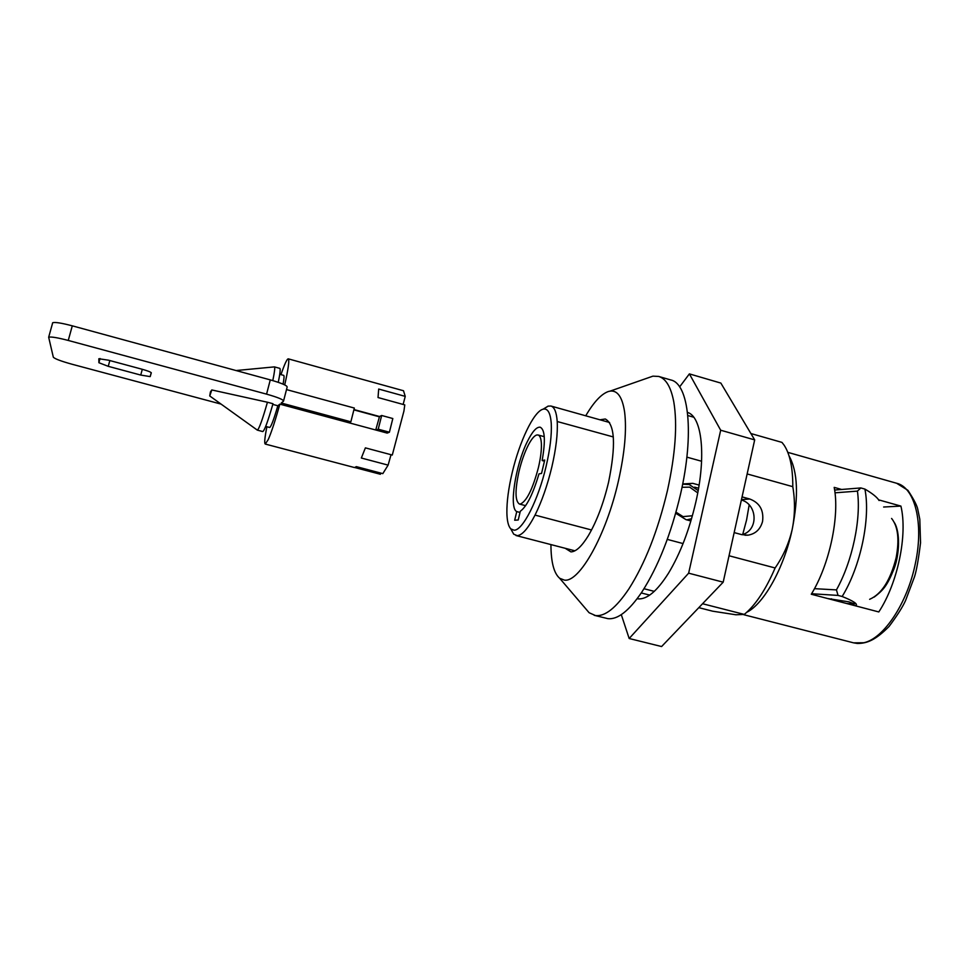 <?xml version="1.0" encoding="UTF-8"?>
<svg xmlns="http://www.w3.org/2000/svg" width="969" height="969" viewBox="0 0 969 969"><rect width="100%" height="100%" fill="white"/><g stroke="black" fill="none" stroke-linecap="round" stroke-linejoin="round"><path stroke-width="1.45" d="M284.704 384.899L286.061 378.794C288.665 366.185 289.392 359.535 288.241 358.833C286.969 358.93 284.547 364.199 280.962 374.628M266.899 426.735C264.743 437.6 264.198 443.366 265.264 444.056L354.521 467.555L356.338 466.634L382.828 473.623L388.109 465.12L361.34 458.022L365.386 447.872L392.288 455.042L403.928 411.074L404.776 404.897L378.031 397.544L378.685 389.041L405.236 396.382L403.504 390.749L288.241 358.833M354.933 467.567L380.393 474.265L380.732 473.066M265.264 444.056L268.243 439.575C271.538 432.004 275.402 420.183 279.847 404.134L277.837 405.757C273.839 419.504 271.114 426.735 269.661 427.474L265.688 426.421M375.73 430.006L379.521 416.513L353.964 409.56M376.105 430.103L378.225 429.194L389.405 432.21L387.2 433.095L279.847 404.134M378.225 429.194L381.665 415.495L392.82 418.535L389.405 432.21M379.521 416.513L381.665 415.495M353.879 409.875L379.061 416.731M348.949 422.775L350.863 421.806L354.339 408.058L286.497 389.586M332.851 418.438L316.766 414.09M391.04 454.703L388.109 465.12M405.236 396.382L403.14 404.448M283.069 384.148C284.099 378.588 284.317 375.657 283.711 375.378L279.75 374.288M272.798 380.599C274.578 372.035 275.123 367.457 274.421 366.888L236.048 370.546M278.273 382.331C280.089 373.501 280.598 368.838 279.811 368.365L274.384 366.876M257.33 430.127L262.769 431.568C264.561 430.527 267.965 421.236 272.979 403.722L267.432 402.232C262.49 419.589 259.123 428.879 257.354 430.139L209.74 395.958L211.811 389.95L267.432 402.232M211.811 389.95L210.418 391.936L209.74 395.958M272.786 404.4L277.837 405.757M140.735 375.064L150.171 376.614L151.297 372.883C150.922 372.084 147.845 370.861 142.068 369.237L108.492 360.189L98.85 358.748L98.899 362.721L108.249 366.33L140.735 375.064L142.298 369.298M350.863 421.806L281.24 403.007L283.505 401.178C283.747 399.773 278.115 397.423 266.572 394.141L68.254 340.446C57.546 337.648 51.006 336.57 48.668 337.236L53.319 357.186C54.785 358.821 60.999 361.171 71.985 364.223L221.102 404.109M283.602 400.791L287.139 387.14C287.418 385.614 281.797 383.203 270.278 379.884L72.3 325.838C61.604 323.028 55.063 321.987 52.701 322.738L52.483 323.161M687.493 412.419C701.956 416.44 706.486 455.793 695.851 502.003C689.322 530.007 680.226 553.723 668.537 573.139C657.297 590.896 647.183 599.472 638.183 598.878L637.142 598.733M621.286 614.637L629.172 638.51L688.644 573.176L720.682 430.224L689.383 373.889L679.62 386.897M629.172 638.51L661.597 646.541L723.189 582.175L754.681 439.89L720.851 383.082L689.383 373.889M754.681 439.89L720.682 430.224M723.189 582.175L688.644 573.176M675.987 512.165L683.06 516.622L692.387 515.75M697.741 492.882L689.698 487.141L682.019 487.298M682.648 484.185L689.274 484.573L698.164 490.556M691.551 518.73L686.791 519.856M528.553 444.638C524.75 452.014 521.576 460.869 519.057 471.2C514.914 490.144 515.036 501.082 519.408 504.037L520.268 504.086C526.603 501.385 532.647 489.224 538.413 467.615C540.593 458.252 541.586 450.379 541.392 443.996C541.138 438.582 540.024 435.578 538.037 434.972L536.729 434.984C534.319 435.723 531.593 438.945 528.553 444.638M512.238 472.46C508.531 488.158 506.739 501.663 506.884 512.976C507.078 520.983 508.374 526.276 510.784 528.856L514.042 530.2C522.582 530.77 538.316 500.065 546.141 466.186C550.101 449.083 551.809 434.911 551.264 423.683C550.489 412.903 547.751 408.07 543.064 409.197L542.858 409.257C533.653 411.764 519.469 441.622 512.238 472.46M543.439 409.112L548.03 406.144L550.901 406.023C554.438 407.077 556.545 412.249 557.211 421.515C557.853 433.543 556.061 448.744 551.809 467.119C547.352 485.554 541.768 501.542 535.033 515.096C528.153 528.42 522.218 535.276 517.216 535.651L513.703 534.161L511.184 529.583M613.329 436.946L557.211 421.515M742.714 534.452L746.578 519.978L749.158 505.006M846.567 603.493L854.549 603.953L848.892 601.858L827.671 598.539M814.469 588.668L836.441 589.903L838.04 595.414L811.586 593.731M834.624 490.035L860.847 487.94L857.432 491.113L834.987 492.821M879.089 500.537C877.127 497.267 872.391 493.451 864.905 489.091L860.847 487.94M864.905 489.091C870.743 518.233 860.605 566.574 842.158 596.492C853.132 600.901 857.795 603.905 856.124 605.504L854.525 605.589M842.158 596.492L838.04 595.414M857.432 491.113C861.332 519.009 852.417 561.293 836.441 589.903M518.221 519.99L520.305 511.257C526.736 506.569 532.962 494.117 538.982 473.877L541.538 473.441L544.723 460.045L542.143 460.554C545.608 440.774 544.978 429.667 540.242 427.22C536.644 426.687 532.332 431.508 527.293 441.682C515.484 465.12 508.786 508.301 516.756 511.571L514.684 520.232L518.221 519.99M520.026 512.431L516.756 511.571M544.445 461.183L542.143 460.554M565.23 548.297L570.923 551.882C575.961 551.785 581.763 546.383 588.328 535.7C596.686 521.492 603.433 503.662 608.568 482.223C616.054 445.425 614.964 424.337 605.31 418.996L599.944 419.795M698.576 488.231L694.628 487.153M741.975 534.706C758.848 530.527 757.516 504.231 741.37 500.004M550.937 544.59C550.986 562.032 553.893 573.26 559.646 578.251L564.346 580.092C579.268 582.89 606.255 535.276 618.428 480.939C624.739 452.729 626.798 429.776 624.617 412.055C622.377 397.157 617.544 390.18 610.119 391.113L608.375 391.512C601.313 393.983 593.767 402.074 585.736 415.798M584.719 607.587L589.116 612.735L595.475 615.545C605.044 616.696 616.175 607.805 628.881 588.898C645.075 563.425 657.939 530.624 667.459 490.496C675.417 454.086 677.537 424.628 673.83 402.099C671.008 387.115 665.945 378.552 658.641 376.432L652.924 376.154L646.795 378.298M594.215 615.303L607.805 618.634C617.58 619.833 628.905 611.015 641.769 592.192C658.145 566.829 671.081 534.125 680.553 494.069C694.531 433.627 688.826 383.554 670.802 379.969L658.641 376.432M878.822 499.907L900.916 506.097C907.771 534.743 897.791 583.084 878.798 611.948L811.283 594.239C829.512 564.806 839.881 515.992 834.188 487.383L841.661 489.478M883.619 507.017L900.916 506.097M675.696 513.243L686.016 519.65L690.897 520.959M686.367 484.052L692.799 483.349L682.697 483.943M741.455 499.629L749.74 498.999L742.06 496.891M699.097 485.081L692.799 483.349M734.163 532.599L741.685 534.622L748.056 535.167C755.566 533.858 760.399 529.292 762.555 521.467C763.972 510.288 759.696 502.79 749.74 498.999M698.806 607.66L712.639 611.185L735.931 614.782L744.277 614.419C755.469 605.225 765.752 589.733 775.115 567.967C783.206 556.327 788.899 543.476 792.194 529.425C784.091 567.895 763.935 603.844 746.784 612.275M789.057 455.927C797.753 471.443 798.795 495.934 792.194 529.425C795.016 515.314 795.222 501.058 792.799 486.668C792.848 467.821 789.941 453.964 784.066 445.11L781.971 442.397L750.89 433.531M744.277 614.419L702.561 603.735M654.293 591.369L643.997 588.728M649.678 595.099L641.26 592.955M775.115 567.967L729.039 555.758M683.06 543.573L667.29 539.394M792.799 486.668L747.147 473.938M701.592 461.244L686.864 457.138M693.719 417.215L687.833 415.531M150.256 376.517L151.273 372.738M98.899 362.721L100.049 358.518M108.249 366.33L109.824 360.553M68.254 340.446L72.3 325.838M266.572 394.141L270.278 379.884M591.538 529.982L535.033 515.096M831.463 598.806L831.317 599.496M853.495 603.251L853.338 603.99M869.629 599.314C881.608 594.106 890.438 580.274 896.119 557.817C899.547 539.6 898.033 526.47 891.601 518.451M743.901 614.746L853.604 642.847L863.767 642.75C883.692 638.692 907.529 603.045 915.414 563.219C924.063 522.969 914.784 487.407 896.652 483.265L787.797 452.341M150.171 376.614L151.237 372.677M52.701 322.738L48.668 337.236M525.622 505.673L519.469 504.05M538.037 434.972L544.251 436.68M543.064 409.197L548.248 406.084M510.784 528.856L513.703 534.161M550.901 406.023L609.574 422.496M574.896 550.804L515.968 535.518M894.508 522.824C900.153 532.126 899.704 553.82 894.096 568.67C887.132 585.918 883.365 590.073 874.208 597.086M559.646 578.251L589.116 612.735M610.131 391.113L652.924 376.154M857.383 643.464L853.604 642.847M896.652 483.265L907.905 490.314C913.937 499.495 917.255 505.963 917.861 509.694L919.811 519.311L920.55 542.773C918.491 559.379 916.468 570.753 914.47 576.894L905.567 600.514C902.733 606.873 897.221 615.533 889.045 626.495C875.346 640.279 867.098 643.307 857.674 643.489M745.016 535.227L748.056 535.167"/></g></svg>
